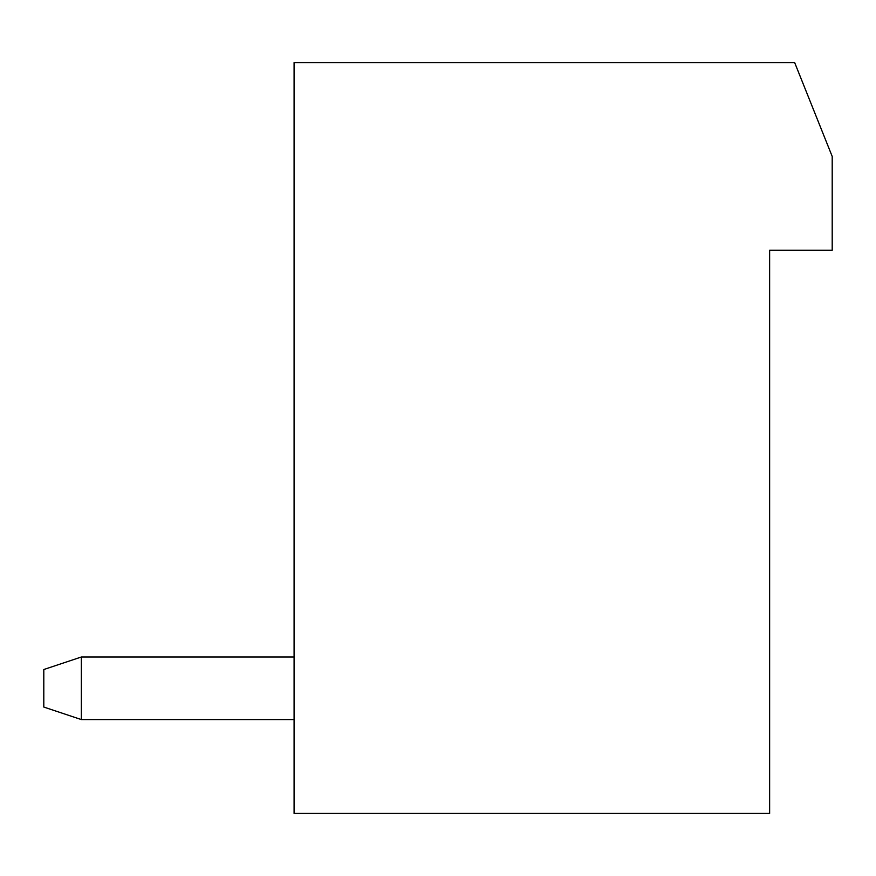 <?xml version="1.0" encoding="UTF-8"?>
<svg xmlns="http://www.w3.org/2000/svg" width="876" height="876" viewBox="0 0 876 876"><rect width="100%" height="100%" fill="white"/><g stroke="black" fill="none" stroke-linecap="round" stroke-linejoin="round"><path stroke-width="1.31" d="M769.632 813.432L294.084 813.432L294.084 62.568L794.652 62.568L832.2 156.432L832.2 250.284L769.632 250.284L769.632 813.432M294.084 719.568L81.348 719.568L81.348 657L294.084 657M81.348 657L43.8 669.516L43.8 707.052L81.348 719.568"/></g></svg>
